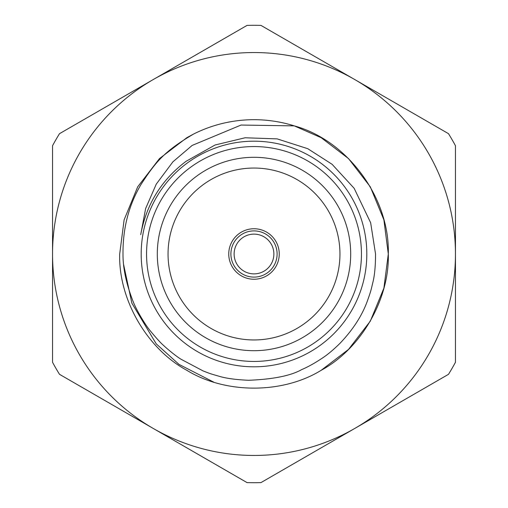 <?xml version="1.0" encoding="UTF-8"?>
<svg xmlns="http://www.w3.org/2000/svg" width="508" height="508" viewBox="0 0 508 508"><rect width="100%" height="100%" fill="white"/><g stroke="black" fill="none" stroke-linecap="round" stroke-linejoin="round"><path stroke-width="0.76" d="M375.539 254L370.656 222.752L354.152 188.303L332.073 164.281L307.765 148.698L277.165 138.881L245.091 137.776L215.081 144.996L186.061 161.315C161.449 179.889 146.336 204.337 140.722 234.658L145.625 208.559L156.254 184.137L172.898 161.836L192.176 145.415L241.071 125.044L294.291 125.882L321.151 137.687L348.532 158.598L370.313 186.849L383.883 219.831L388.303 254C389.63 299.206 360.966 348.856 321.151 370.313C282.664 394.062 225.336 394.062 186.849 370.313C147.034 348.856 118.37 299.206 119.698 254L124.117 219.831L137.687 186.849L159.468 158.598L186.849 137.687L193.561 134.061A134.303 134.303 0 0 1 294.291 125.882C347.351 140.354 389.915 197.923 388.303 254L383.883 288.169L370.313 321.151L348.532 349.402L321.151 370.313L348.532 349.402L370.313 321.151L383.883 288.169L388.303 254C389.63 299.206 360.966 348.856 321.151 370.313C282.664 394.062 225.336 394.062 186.849 370.313C147.034 348.856 118.37 299.206 119.698 254L124.117 219.831L137.687 186.849L159.468 158.598L186.849 137.687L193.561 134.061C164.262 151.346 155.842 161.76 141.243 184.093C128.854 204.838 122.777 228.143 123.006 254C122.885 268.211 126.308 284.175 133.28 301.898C136.868 310.953 145.612 325.514 150.946 331.648C156.966 338.893 161.258 343.554 163.805 345.637C165.303 347.199 174.942 355.517 180.969 359.207L202.971 370.865C211.055 374.028 210.445 373.761 218.815 376.174C225.8 378.339 235.725 379.711 248.596 380.282C273.075 379.311 290.779 375.749 301.708 369.602C307.969 366.935 314.808 363.125 322.231 358.172C327.419 354.813 333.292 349.904 339.858 343.452C353.2 329.514 362.49 315.017 367.735 299.968C370.84 291.205 370.878 290.747 372.84 282.537C374.637 275.469 375.533 265.957 375.539 254M228.752 254A25.248 25.248 0 0 0 254 279.248A25.248 25.248 0 0 0 279.248 254A25.248 25.248 0 0 0 254 228.752A25.248 25.248 0 0 0 228.752 254M168.046 254A85.954 85.954 0 0 0 254 339.954A85.954 85.954 0 0 0 339.954 254A85.954 85.954 0 0 0 254 168.046A85.954 85.954 0 0 0 168.046 254M157.302 254A96.698 96.698 0 0 0 254 350.698A96.698 96.698 0 0 0 350.698 254A96.698 96.698 0 0 0 254 157.302A96.698 96.698 0 0 0 157.302 254M321.151 137.687L348.532 158.598L370.313 186.849L383.883 219.831L388.303 254C389.63 299.206 360.966 348.856 321.151 370.313C282.664 394.062 225.336 394.062 186.849 370.313C147.034 348.856 118.37 299.206 119.698 254L124.117 219.831L137.687 186.849L159.468 158.598L186.849 137.687L193.561 134.061L186.849 137.687L159.468 158.598L137.687 186.849L124.117 219.831L119.698 254M294.291 125.882L321.151 137.687L348.532 158.598L370.313 186.849L383.883 219.831L388.303 254L383.883 219.831L370.313 186.849L348.532 158.598L321.151 137.687L294.291 125.882M141.186 254A112.814 112.814 0 0 1 254 141.186A112.814 112.814 0 0 1 366.814 254A112.814 112.814 0 0 1 254 366.814A112.814 112.814 0 0 1 141.186 254A112.814 112.814 0 0 1 254 141.186A112.814 112.814 0 0 1 366.814 254M234.124 254A19.876 19.876 0 0 0 254 273.875A19.876 19.876 0 0 0 273.875 254A19.876 19.876 0 0 0 254 234.124A19.876 19.876 0 0 0 234.124 254M277.101 254A23.101 23.101 0 0 1 254 277.101A23.101 23.101 0 0 1 230.899 254A23.101 23.101 0 0 1 254 230.899A23.101 23.101 0 0 1 277.101 254M213.709 382.118L178.949 364.357L156.21 343.833L131.877 303.181L123.704 264.986M354.73 428.466A201.46 201.46 0 0 0 354.73 79.534A201.46 201.46 0 0 0 52.54 254A201.46 201.46 0 0 0 354.73 428.466L448.488 374.332A228.708 228.708 0 0 0 455.46 362.267L455.46 145.733A228.708 228.708 0 0 0 448.488 133.667L260.966 25.4A228.708 228.708 0 0 0 247.034 25.4L59.512 133.667A228.708 228.708 0 0 0 52.54 145.733L52.54 362.267A228.708 228.708 0 0 0 59.512 374.332L247.034 482.6A228.708 228.708 0 0 0 260.966 482.6L354.73 428.466M361.442 254A107.442 107.442 0 0 0 254 146.558A107.442 107.442 0 0 0 146.558 254A107.442 107.442 0 0 0 254 361.442A107.442 107.442 0 0 0 361.442 254"/></g></svg>
